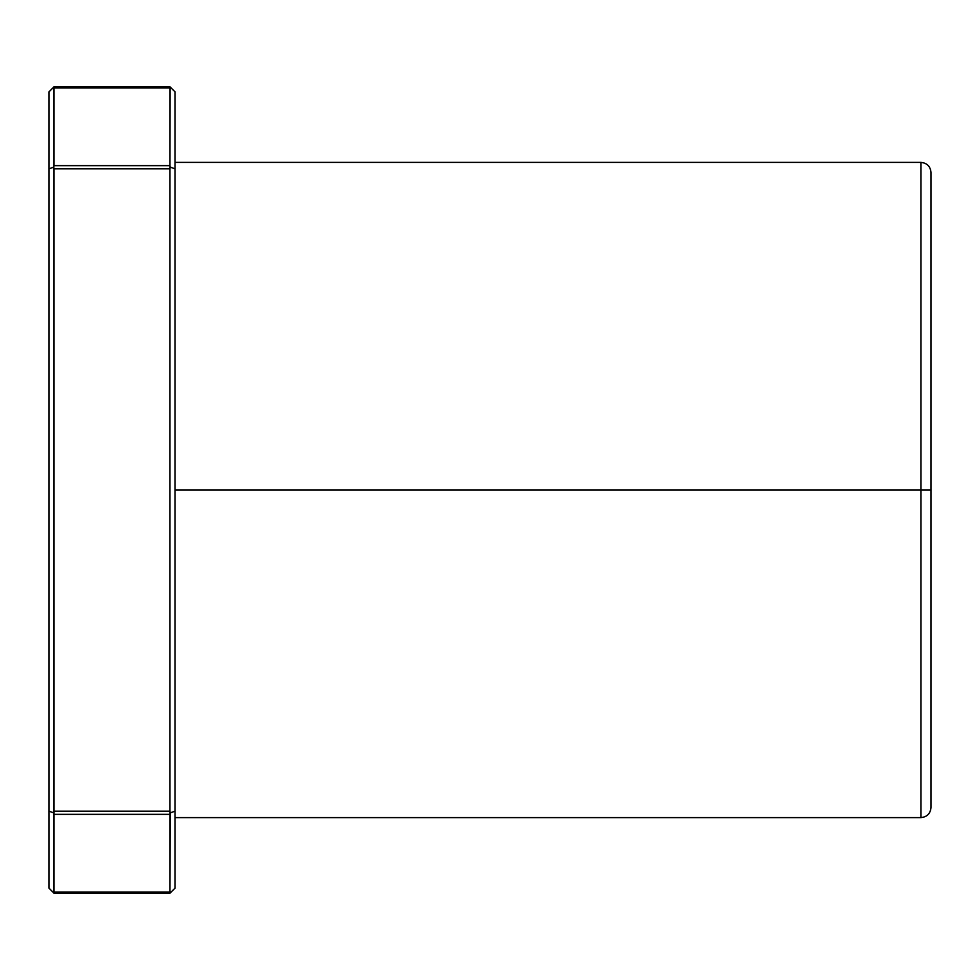 <?xml version="1.0" encoding="UTF-8"?>
<svg xmlns="http://www.w3.org/2000/svg" width="980" height="980" viewBox="0 0 980 980"><rect width="100%" height="100%" fill="white"/><g stroke="black" fill="none" stroke-linecap="round" stroke-linejoin="round"><path stroke-width="1.47" d="M931 490L920.918 490L931 490L931 807.52L931 490L920.918 490L920.918 817.602L920.918 490L175.004 490L920.918 490L920.918 817.602C927.031 816.989 930.388 813.633 931 807.52L931 172.48C930.388 166.367 927.031 163.011 920.918 162.398L920.918 490L920.918 162.398L175.004 162.398M49 811.183L53.753 812.861L54.035 811.183L54.035 168.817L169.957 168.817L169.957 811.183L54.035 811.183L53.753 812.861L49 811.183L49 888.162L54.035 893.197L169.957 893.197L169.957 892.082L170.25 892.915L175.004 888.162L175.004 811.183L170.25 812.861L169.957 814.356L54.035 814.356L53.753 812.861L53.753 892.915L54.035 892.082L169.957 892.082L169.957 814.356L54.035 814.356L54.035 892.082L169.957 892.082L169.957 814.356L54.035 814.356L53.753 812.861L49 811.183L49 888.162L54.035 893.197L169.957 893.197L54.035 893.197L49 888.162L49 91.838L49 168.817L49 91.838L54.035 86.803L169.957 86.803L53.753 87.085L54.035 165.645L169.957 165.645L169.957 87.918L54.035 87.918L53.753 87.085L170.25 87.085L169.957 87.918L169.957 86.803L169.957 87.918L54.035 87.918L54.035 165.645L53.753 167.139L49 168.817L49 811.183L49 168.817L53.753 167.139L54.035 165.645L169.957 165.645L170.25 167.139L175.004 168.817L175.004 91.838L170.25 87.085M53.753 812.861L54.035 168.817L169.957 168.817L169.957 811.183L54.035 811.183L54.035 892.082L169.957 892.082L169.957 893.197L175.004 888.162L175.004 91.838L175.004 811.183L170.25 812.861L169.957 811.183L54.035 811.183L54.035 168.817L53.753 167.139L49 168.817M53.753 167.139L54.035 168.817L53.753 167.139L54.035 168.817L169.957 168.817L169.957 87.918L54.035 87.918L54.035 165.645L169.957 165.645L170.116 87.257M170.25 167.139L169.957 168.817L169.957 165.645L170.25 167.139L175.004 168.817L175.004 811.183L170.25 812.861L169.957 811.183L169.957 814.356L169.957 168.817L170.25 167.139L175.004 168.817M175.004 490L920.918 490L920.918 802.485M169.957 746.895L169.957 710.5M169.957 233.105L169.957 490M170.25 892.915L175.004 888.162L175.004 811.183M169.957 892.082L170.25 812.861M53.753 892.915L54.035 892.082M920.918 490L920.918 177.515M175.004 817.602L920.918 817.602"/></g></svg>
